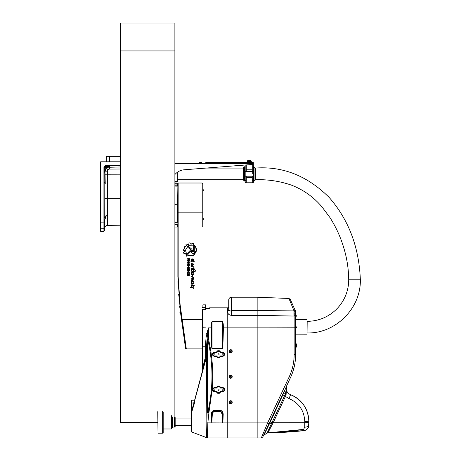 <?xml version="1.0" encoding="UTF-8"?>
<svg xmlns="http://www.w3.org/2000/svg" width="461" height="461" viewBox="0 0 461 461"><rect width="100%" height="100%" fill="white"/><g stroke="black" fill="none" stroke-linecap="round" stroke-linejoin="round"><path stroke-width="0.69" d="M104.728 197.907A2.72 0.795 180 0 0 107.401 198.703L107.401 171.187L105.506 171.187L105.811 167.504L108.946 167.182L110.45 165.551L105.546 165.591L105.534 166.409L109.384 166.375L105.534 166.409A0.818 0.818 0 0 0 105.402 166.421M104.952 170.777L105.241 183.801A2.72 2.72 0 0 1 104.376 182.642M104.733 167.147L104.964 166.651L105.811 167.504L104.728 168.323M105.506 171.187L104.952 171.187M107.401 171.187A2.092 2.092 -90 0 1 108.007 169.711L105.811 167.504L106.635 166.398M108.007 169.711A2.092 2.092 -90 0 1 109.476 169.095L120.5 168.997M120.5 166.968A155.824 2.72 179.5 0 0 109.47 167.257L109.476 169.095M109.47 167.257L108.946 167.182M106.358 161.794L106.358 156.354L120.5 156.354M252.253 171.826L252.253 173.895M255.192 180.136L254.973 167.435L255.192 180.136M244.912 166.484L244.912 181.306L244.641 166.755L245.183 166.484M244.641 180.626L244.641 167.164L244.641 180.626M177.335 179.715L243.5 179.715L243.5 180.136L243.5 167.654L244.37 167.435M253.781 181.306L253.781 166.484M252.253 164.462L252.253 171.584M246.272 164.929L246.272 171.584M252.253 169.815L246.272 169.815M252.253 180.389L252.253 182.464L253.343 182.464L253.343 180.389L252.253 180.389L252.253 176.206L253.343 176.206L253.343 180.389M246.272 176.206L246.272 182.464L245.183 182.464L245.183 176.206L252.253 176.206M243.5 168.075L206.021 168.075L245.183 165.015L245.183 176.206M205.756 162.612L253.343 162.612L253.343 176.206M245.183 171.613L253.343 171.613M174.886 163.425L253.343 163.62A0.818 0.818 0 0 1 252.593 164.439L184.221 169.781A13.6 13.6 0 0 0 174.886 174.569M253.343 162.612L235.986 162.612M199.273 162.612L201.676 162.612M224.824 162.612L236.752 162.612M208.153 162.612L223.193 162.612M174.932 204.649L177.606 204.759L174.886 204.759M177.606 204.759L174.886 204.851M177.606 222.346L177.606 204.897L177.606 222.346M177.606 204.626L177.877 185.725M177.606 185.287L177.197 184.106L177.197 185.806L177.606 185.967M174.886 186.1L177.197 186.14L177.197 185.806L174.886 185.766M177.197 186.14L177.606 186.094M109.418 166.329A2.72 2.72 0 0 0 108.917 167.274M110.45 165.551L120.5 165.332M105.241 183.801L104.186 181.646L104.186 172.673L104.728 171.043L104.728 167.228L105.534 166.409L109.384 166.375M105.073 181L104.952 174.805L120.5 174.84M104.756 216.687L104.797 183.363M104.728 216.728L104.186 218.358L104.728 216.728L106.341 215.696L104.728 219.914L104.728 228.777L104.186 229.561L104.186 218.358M104.728 167.228L103.927 167.228L105.546 165.591L103.927 167.228L103.927 231.289L104.728 230.471L104.728 228.777M104.186 226.178L104.186 222.104L100.648 222.15L100.648 231.347L103.927 231.289M100.648 225.227L100.648 225.994M104.232 217.846A2.72 2.72 0 0 1 106.341 215.696M120.5 161.794L100.648 161.794L100.648 222.15M100.648 228.76L103.927 228.714A0.818 0.795 0 0 0 104.186 228.673M177.473 184.031L177.203 183L177.203 183.772L174.886 183.732M248.243 162.341L247.223 162.341L247.69 162.612L247.223 162.341L247.223 161.385L248.243 161.385L248.243 162.341L250.283 162.341L250.283 161.385L248.243 161.385M247.69 161.114L250.842 161.114L250.842 160.434L247.69 160.434L247.69 161.114L247.223 161.385M250.283 162.341L251.303 162.341L251.303 161.385L250.283 161.385M177.335 172.299L177.335 181.576L174.886 181.576M193.62 246.658L193.62 251.925L193.62 246.658L194.721 245.477L194.738 251.925C193.62 254.097 192.496 254.097 191.367 251.931C192.496 254.097 193.62 254.092 194.738 251.925M191.367 250.732L191.367 251.925L190.987 249.937L187.535 247.096L190.987 249.931L191.367 250.732M187.535 247.096L188.474 246.422L191.816 249.188L192.485 250.611L192.485 251.931L193.62 251.931M190.883 251.285L186.186 256.339L186.186 254.685L190.059 250.53L190.883 251.285L186.186 256.339L186.186 254.685M195.752 271.108L194.139 269.184L195.752 271.108M194.15 268.723L193.436 268.429L194.15 268.723L194.139 269.184M193.695 269.495L193.436 268.429M193.695 269.541L191.01 269.91C191.338 267.997 192.237 267.876 193.695 269.541L193.695 269.524M191.528 270.889L191.01 269.916M195.764 271.137L193.62 271.46L193.776 270.711L193.62 271.454M193.776 270.711L193.776 270.711C192.583 268.74 191.811 268.682 191.448 270.538M192.053 271.42L192.053 271.42C193.176 271.604 193.787 272.514 193.879 274.151C193.787 272.514 193.176 271.604 192.053 271.42M193.228 274.128L193.228 274.128C192.381 275.257 191.862 274.819 191.672 272.814L191.672 272.808C191.862 274.819 192.381 275.257 193.228 274.128L192.047 271.523M191.839 272.123C191.401 271.529 191.182 271.783 191.177 272.877C191.182 271.783 191.401 271.529 191.839 272.123L191.672 272.814M193.879 274.151C192.514 276.151 191.615 275.724 191.177 272.877L191.177 272.877M193.885 277.528L191.171 275.955L193.885 277.528L193.245 277.781L193.678 279.043L193.245 277.781M192.986 278.721L191.085 278.698L192.986 278.715L191.171 275.96M193.678 279.043C192.819 279.833 191.955 279.718 191.085 278.698M188.699 259.186L188.947 260.782L189.367 260.557L189.367 259.186L188.699 259.186L189.367 259.186M189.776 260.707L189.776 258.702L189.776 260.707L189.235 261.254L189.776 260.707M188.86 261.249L188.37 260.759L188.86 261.249M187.604 261.059L188.37 260.667L187.604 261.059L187.604 260.523L187.604 261.059M187.604 259.186L188.347 259.186L187.604 259.186L187.604 258.702L187.604 259.186M187.604 258.702L189.776 258.702M187.604 260.523L188.347 260.142L188.347 259.186M188.284 263.266L188.935 262.983L188.653 261.975L187.996 262.263L188.284 263.266M188.935 262.983L188.653 261.975L187.996 262.263L187.996 262.983M189.327 263.162L188.756 263.738L187.604 263.162L187.604 262.096L188.174 261.52L189.327 262.096L189.327 263.162L188.756 263.738L187.604 263.162M187.604 273.776L187.973 273.776L188.1 275.355L188.33 274.105L188.658 273.776L189.327 274.099L189.327 275.793L188.975 275.793L188.872 274.232L188.295 275.828L187.604 275.476L187.604 273.776L187.973 273.782L188.1 275.355L188.33 274.111L189.01 273.782L189.327 275.793M188.975 275.793L188.975 274.33M187.604 269.299L187.604 269.783L187.604 269.299L189.817 269.299L187.604 269.299M189.817 269.783L189.817 269.299L189.817 269.783L189.327 269.783L189.327 270.319L189.327 269.783M188.935 269.783L188.935 270.319L188.935 269.783L187.604 269.783M189.327 270.319L188.935 270.319M189.448 271.045L189.448 270.538L189.817 270.544L189.817 271.045L189.448 271.045L189.448 270.544L189.817 270.538L189.817 271.045M189.327 270.544L187.604 270.544L187.604 271.045L187.604 270.538L189.327 270.538L189.327 271.045L189.327 270.544M189.327 271.045L187.604 271.045M187.604 273.459L187.604 271.961L188.169 271.396L189.327 271.978L189.327 273.459L188.918 273.459L188.664 271.869L188.013 272.117L188.013 273.459L187.604 273.459L187.604 271.961L188.169 271.396L189.327 271.973L189.327 273.459M188.013 272.117L188.013 273.459M188.918 273.459L188.918 272.117M187.996 267.461L188.284 268.469L188.935 268.181L188.935 267.461L187.996 267.461L188.284 268.469L188.935 268.181L188.935 267.461M187.604 267.294L188.174 266.717L189.327 267.294L189.327 268.365L188.756 268.936L187.604 268.365L187.604 267.294L188.174 266.717L189.327 267.294M188.658 265.888L188.918 264.562L188.278 264.562L187.996 265.599L188.658 265.888M188.918 264.562L187.996 264.845L188.278 265.888M187.633 265.945L187.604 264.677L188.192 264.09L189.897 264.09L189.897 264.562L189.327 264.562L189.298 265.945L188.751 266.343L187.633 265.945M189.897 264.09L189.897 264.562L189.327 264.562M193.689 288.396L192.842 286.869L193.689 288.396C192.969 287.601 191.937 287.318 190.589 287.537L192.047 286.379L190.577 287.526M194.346 285.29C193.055 286.097 192.099 285.618 191.211 284.662C192.099 285.613 193.055 286.091 194.346 285.284L192.842 286.875M192.047 286.385L191.211 284.656M193.551 261.975L194.219 261.491L193.551 261.975M191.142 259.232L191.615 260.77L191.142 259.232C192.635 258.35 193.66 259.105 194.219 261.491L194.219 261.491M190.791 261.813L193.234 261.779L190.791 261.813L191.615 260.77M191.643 259.578L191.643 259.572C192.612 259.163 193.274 259.768 193.643 261.393C193.274 259.768 192.612 259.163 191.643 259.578L193.234 261.779M193.545 261.946L193.643 261.393M192.053 280.219L192.053 280.219C193.176 280.403 193.787 281.308 193.879 282.939C193.787 281.308 193.176 280.403 192.053 280.219M193.228 282.916L193.228 282.916C192.381 284.045 191.862 283.607 191.672 281.608L191.672 281.608C191.862 283.601 192.381 284.039 193.228 282.916L192.047 280.323M191.839 280.922C191.401 280.328 191.182 280.582 191.177 281.671C191.182 280.576 191.401 280.328 191.839 280.922L191.672 281.608M193.879 282.939C192.514 284.927 191.615 284.506 191.177 281.671M191.108 263.369L191.839 265.599L191.108 263.369C191.926 262.614 192.836 263.098 193.851 264.816L191.615 263.675L193.92 265.029M191.148 265.968L191.839 265.599M191.563 266.735L191.58 266.591C191.327 267.161 191.177 267.034 191.119 266.21L191.119 266.21M194.029 267.392L192.6 265.945L194.029 267.392L191.569 266.349M191.615 263.675L192.6 265.945M196.265 250.248L195.504 246.399L196.853 250.254L193.862 255.55L187.765 255.769L188.18 255.319L193.632 255.008L196.265 250.248L195.504 246.399M196.853 250.254L193.862 255.555L187.765 255.769M185.109 253.262L185.662 254.097L186.423 253.308L185.662 254.103L185.109 253.262L184.135 253.492L185.109 253.262M183.812 253.331L183.49 252.484L183.812 253.331M183.49 252.484L184.498 251.671L184.342 250.611L184.498 251.671M183.369 250.392L184.342 250.611L183.369 250.392M184.008 247.286L184.803 247.868L183.922 246.946L184.4 246.128L185.645 246.428L186.377 245.638L185.939 244.71L186.377 245.632M186.014 244.399L186.803 243.869L187.8 244.67L188.797 244.272L189.027 242.999L189.92 242.861L190.479 244.007L191.592 244.082L192.018 243.206L193.366 243.575L193.188 243.275M193.199 244.549L193.366 243.569L193.199 244.555L194.11 245.056L193.366 245.857L194.11 245.05M185.414 250.248L188.094 245.73L193.366 245.851L188.094 245.73L185.414 250.248L186.423 253.308M193.188 243.281L193.366 243.575M185.939 244.71L186.014 244.405M183.369 250.398L183.224 249.159L184.475 248.917L184.803 247.874M202.356 319.732L182.199 319.634L186.296 348.798L180.124 304.859L178.153 276.56L178.153 183.005L202.079 183.005M177.877 204.626L178.153 183.005M177.877 204.897L177.877 276.577L179.865 304.963L182.982 327.131M202.356 309.544L205.618 309.544L205.618 304.854L202.898 304.854L202.898 307.326L202.356 307.804M205.618 307.326L202.898 307.326M177.877 224.092L177.335 224.57L177.335 227.043L174.886 227.043M174.886 222.346L177.877 222.346M177.335 224.57L174.886 224.57M203.359 219.194L203.359 218.664L203.359 219.194M202.356 226.242L202.759 226.242L202.759 183.276L202.356 183.276M183.991 341.543L184.06 342.068L183.991 341.543M179.992 305.862L179.588 305.914L185.564 348.464L185.967 348.407M180.124 304.859L178.632 294.101M178.211 288.217L177.929 281.077M181.945 319.761L183.962 332.168M184.469 335.764L186.307 348.891L202.079 348.891M180.631 313.947L180.049 313.503L179.905 312.483L180.049 313.503L180.631 313.947L180.343 311.895L179.905 312.483L180.343 311.895M202.759 189.304L203.359 189.823L202.846 189.304L202.846 191.373L203.359 190.854L203.359 189.823L203.359 190.854L202.759 191.373M295.628 319.45L307.049 319.45L307.049 334.819L295.628 334.853M228.731 307.925L228.731 310.19L228.731 307.009L227.918 307.827L227.918 310.881C227.394 313.515 228.57 315.001 231.451 315.341L257.152 315.341L257.152 422.916L227.238 422.916L227.238 437.95L227.238 327.88L227.238 422.916L222.617 422.916L222.986 420.109L222.646 420.04L222.554 422.939L211.795 422.893L222.554 422.939M205.618 307.827L206.027 307.827L206.027 308.64L209.559 308.64L209.559 307.827L227.238 307.827L227.238 327.88L227.238 307.827L227.918 307.827M262.793 436.988L261.329 437.927L262.793 436.988L269.529 422.53L263.364 435.754M307.585 428.672A5.44 5.44 0 0 1 303.989 430.626A353.524 353.524 0 0 1 268.446 432.827L267.04 433.092L267.904 432.833L267.04 433.092L271.506 423.694L269.823 422.973L272.509 424.039L271.506 423.694L272.019 422.535L270.371 421.832L283.521 393.423L285.313 394.184L272.151 422.253L273.177 422.72L285.486 396.322L286.074 394.737L286.419 390.179L286.275 389.43L285.313 394.184A1.631 0.524 27.1 0 0 286.068 394.749M288.188 431.64L303.568 429.404A4.08 0.392 83.6 0 0 303.989 430.626C307.101 429.911 308.714 428.108 308.818 425.221A5.44 5.44 0 0 1 308.052 427.998M308.818 421.302L308.818 422.547L308.818 421.302C308.184 408.677 302.093 399.796 290.539 394.662A28.553 28.553 0 0 1 308.818 421.302L304.773 421.463L304.773 422.708L308.818 422.547L308.374 427.376M257.152 297.224L231.451 297.224C229.803 297.385 228.892 298.29 228.731 299.938L228.731 310.19C229.826 311.094 230.736 311.204 231.451 310.535L257.152 310.535L257.152 297.224L288.955 298.463L290.303 299.402L288.955 298.463L294.009 310.898L257.152 310.535L257.152 315.341L294.147 316.062L294.147 354.572C294.124 362.358 292.47 369.791 289.185 376.868L290.534 377.496C293.911 370.2 295.61 362.536 295.628 354.509A54.386 54.386 0 0 1 290.534 377.496L286.823 385.448A6.8 6.8 0 0 0 286.805 385.494L290.534 377.496L286.684 385.771M286.344 389.781A6.8 6.8 0 0 0 290.539 394.662C288.332 393.734 286.932 392.109 286.344 389.781M232.211 351.253L232.211 351.242A1.579 1.579 180 0 0 230.638 349.663A1.579 1.579 180 0 0 229.059 351.247A1.579 1.579 -0 0 1 230.638 349.674A1.579 1.579 -0 0 1 232.211 351.253A1.579 1.579 -0 0 1 230.31 352.792A1.579 1.579 -0 0 1 229.059 351.253L229.059 351.242M229.065 402.176A1.579 1.579 180 0 0 229.059 402.297L229.059 402.297A1.579 1.579 -0 0 1 230.696 400.73A1.579 1.579 -0 0 1 232.211 402.303L232.211 402.297A1.579 1.579 180 0 0 230.696 400.718A1.579 1.579 180 0 0 229.065 402.176M232.211 376.677L232.211 376.689A1.579 1.579 180 0 0 230.638 375.104A1.579 1.579 180 0 0 229.059 376.683A1.579 1.579 -0 0 1 230.638 375.11A1.579 1.579 -0 0 1 231.341 378.101A1.579 1.579 -0 0 1 229.059 376.689L229.059 376.677M214.325 411.725L214.209 410.849L220.139 410.849L220.03 411.183L214.325 411.183L212.337 412.324L214.209 410.849L214.209 410.342L213.714 410.394L212.429 411.12L211.507 412.67L211.155 413.978L212.331 414.093L212.896 412.647A6.229 2.991 -108.4 0 1 214.325 411.725L220.03 411.725A6.229 2.991 -71.6 0 1 221.459 412.647L222.012 412.324L220.03 411.183L220.03 411.725M205.981 437.414L191.747 431.986L191.747 412.03L194.444 403.156L194.726 399.791L206.384 356.307L206.833 419.758C206.816 430.246 206.522 436.123 205.958 437.403A0.542 0.542 -78.2 0 1 206.113 437.495L206.113 437.495A1.902 1.902 78.3 0 0 207.346 437.95L207.842 422.916L208.942 412.48L207.041 412.405L206.862 422.893C206.793 431.876 206.545 436.746 206.113 437.495A1.902 1.902 75.4 0 0 207.346 437.95L261.329 437.927L267.628 422.91L269.063 423.538M211.155 413.978L211.795 422.939M211.432 327.857L210.959 327.88L211.109 323.858L211.109 334.559L211.582 334.542L211.432 327.857L212.048 321.663L222.525 321.582L223.239 323.858L222.772 323.95L222.922 327.857L223.389 327.88L223.239 323.858M206.609 333.822L206.73 333.366M207.283 331.563L208.447 328.295M206.136 336.732A1.089 0.542 -178.3 0 1 207.22 337.273L208.597 327.88L206.136 336.732L205.358 346.246L202.627 346.246L202.627 369.232M202.627 309.544L202.627 326.999L205.52 327.131L202.627 327.27L202.627 346.246M222.3 321.501L212.048 321.501L211.109 323.858L211.582 323.95L212.048 348.654L222.3 348.654C222.709 348.28 223.026 343.583 223.239 334.559L223.389 327.88L257.152 327.88A407.91 15.732 -0 0 0 294.147 327.811L295.628 327.754L295.628 311.423L295.224 311.486M230.609 377.156L230.609 377.179A0.473 0.473 180 0 0 231.059 376.499L230.241 376.447L230.609 377.179L231.059 376.499L230.609 377.156L230.218 376.896M230.465 376.349A0.38 0.38 180 0 0 230.425 377.006A0.38 0.38 180 0 0 231.019 376.712A0.38 0.38 180 0 0 230.465 376.349M231.059 376.499A0.473 0.473 180 0 0 230.241 376.447A0.473 0.473 180 0 0 230.609 377.179M230.852 377.144A0.49 0.49 -0 0 1 230.148 376.677A0.49 0.49 -0 0 1 230.909 376.297A0.49 0.49 -0 0 1 230.852 377.144M231.192 377.807A1.25 1.25 180 0 0 231.324 375.646A1.25 1.25 180 0 0 229.388 376.614A1.25 1.25 180 0 0 231.192 377.807M231.024 402.568L231.024 402.591A0.473 0.473 180 0 0 231.059 402.119L230.246 402.061L230.598 402.793L231.059 402.119L230.598 402.776L230.212 402.511M231.013 402.332A0.38 0.38 180 0 0 230.471 401.963A0.38 0.38 180 0 0 230.419 402.62A0.38 0.38 180 0 0 231.013 402.332M230.598 402.776L230.598 402.793A0.473 0.473 180 0 0 231.024 402.591M231.059 402.119A0.473 0.473 180 0 0 230.246 402.061A0.473 0.473 180 0 0 230.598 402.793M230.148 402.286A0.49 0.49 -0 0 1 230.915 401.923A0.49 0.49 -0 0 1 230.846 402.764A0.49 0.49 -0 0 1 230.148 402.286M232.211 402.303L232.211 402.297A1.579 1.579 -0 0 1 230.638 403.882A1.579 1.579 -0 0 1 229.059 402.303L229.059 402.297M229.388 402.211A1.25 1.25 180 0 0 231.18 403.433A1.25 1.25 180 0 0 231.341 401.272A1.25 1.25 180 0 0 229.388 402.211M230.321 351.599L230.321 351.622A0.473 0.473 180 0 0 230.782 351.72L231.099 351.368L230.321 351.599L230.177 351.167L230.782 351.697M230.713 350.879A0.38 0.38 180 0 0 230.275 351.368A0.38 0.38 180 0 0 230.921 351.507A0.38 0.38 180 0 0 230.713 350.879M230.782 351.72A0.473 0.473 180 0 0 231.099 351.368L230.488 350.821L230.177 351.173A0.473 0.473 180 0 0 230.321 351.622M231.099 351.368A0.473 0.473 180 0 0 230.488 350.821A0.473 0.473 180 0 0 230.177 351.173M230.535 351.749A0.49 0.49 -0 0 1 230.27 350.942A0.49 0.49 -0 0 1 231.099 351.121A0.49 0.49 -0 0 1 230.535 351.749M230.373 352.475A1.25 1.25 180 0 0 231.825 350.867A1.25 1.25 180 0 0 229.705 350.418A1.25 1.25 180 0 0 230.373 352.475M218.024 389.885A0.547 0.547 0 0 1 218.612 389.142A0.547 0.547 0 0 1 218.963 390.018A0.547 0.547 0 0 1 218.024 389.885M222.611 390.225A0.547 0.547 0 0 1 222.139 389.407A0.547 0.547 0 0 1 223.089 389.407A0.547 0.547 0 0 1 222.611 390.225M216.607 391.314L216.532 391.493A0.542 0.542 -157.4 0 1 217.079 392.034L216.532 392.109L217.719 393.296L219.35 393.296L220.537 392.109L219.995 392.034A0.542 0.542 157.4 0 1 220.537 391.493L220.462 391.314A0.547 0.542 -112.6 0 0 219.92 391.856L219.92 392.127A0.57 0.57 0 0 1 219.35 392.697L217.719 392.697A0.57 0.57 0 0 1 217.148 392.127L217.148 391.856A0.547 0.542 -67.4 0 0 216.607 391.314L214.457 391.314A1.631 1.631 0 0 1 212.826 389.683A1.631 1.631 0 0 1 214.457 388.047L216.607 388.047A0.547 0.542 67.4 0 0 217.148 387.505L217.148 387.234A0.57 0.57 0 0 1 217.719 386.664L219.35 386.664A0.57 0.57 0 0 1 219.92 387.234L219.92 387.505A0.547 0.542 112.6 0 0 220.462 388.047L222.611 388.047A1.631 1.631 0 0 1 224.248 389.683A1.631 1.631 0 0 1 222.611 391.314L220.462 391.314M217.148 387.505L216.543 387.326L217.085 387.344A0.542 0.542 -22.6 0 1 216.543 387.885L216.607 388.047M217.148 387.234L217.719 386.036L216.543 387.211M217.719 386.664L219.35 386.6L220.525 387.211L219.35 386.036L217.719 386.036M220.462 388.047L220.525 387.885A0.542 0.542 22.6 0 1 219.983 387.344L220.525 387.211M219.92 391.856L220.537 392.109M219.92 392.127L219.35 393.296M219.35 392.697L217.719 392.772L216.532 392.109M220.462 352.694L220.467 352.677A0.542 0.542 22.6 0 1 219.926 352.135A0.547 0.542 112.6 0 0 220.462 352.694L222.611 352.694A1.631 1.631 0 0 1 224.248 354.33A1.631 1.631 0 0 1 222.611 355.961L220.462 355.961A0.547 0.542 -112.6 0 0 219.92 356.503L220.473 356.52L219.932 356.537A0.542 0.542 157.4 0 1 220.473 355.996L220.462 355.961M219.92 356.503L219.35 357.88L220.479 356.756M219.932 356.774L219.92 356.774A0.57 0.57 0 0 1 219.35 357.344L217.719 357.361L216.595 356.756L217.719 357.88L219.35 357.88M219.35 357.344L217.719 357.344A0.57 0.57 0 0 1 217.148 356.774L217.148 356.503A0.547 0.542 -67.4 0 0 216.607 355.961L216.595 355.996A0.542 0.542 -157.4 0 1 217.137 356.537L216.595 356.756M217.148 352.152L216.601 352.112L217.143 352.135A0.542 0.542 -22.6 0 1 216.601 352.677L216.607 352.694A0.547 0.542 67.4 0 0 217.148 352.152L217.148 351.881A0.57 0.57 0 0 1 217.719 351.311L219.35 351.311L220.467 351.858L219.35 350.746L217.719 350.746L216.601 351.858M217.148 351.881L217.719 350.746M217.719 351.311L219.35 351.311A0.57 0.57 0 0 1 219.92 351.881L220.467 351.858M222.594 422.893L222.317 421.619L222.778 421.613M212.331 414.093L211.795 422.893L211.743 414.013L212.337 412.324L212.896 412.647M206.862 422.893L211.755 422.893M221.459 412.647L222.058 414.237L222.306 420.011L222.646 420.04L222.628 414.099L222.012 412.324L220.139 410.849L220.139 410.342L214.209 410.342M207.364 410.93L207.536 339.544A1.089 0.3 -179.1 0 1 207.22 339.342L207.047 411.068C207.364 412.601 207.997 412.532 208.948 410.86L208.176 410.682C207.767 412.347 207.496 412.428 207.364 410.93L207.041 412.405L206.447 356.244L205.629 356.151L206.384 356.307A0.542 0.513 97.1 0 0 206.395 356.186M207.536 339.544L207.807 339.648C213.224 363.297 213.345 386.975 208.176 410.682M212.665 389.931L212.734 389.147L212.221 388.963L212.244 390.45L213.305 391.712L216.532 392.011L216.532 391.493L214.457 391.493L212.665 389.931L212.135 389.989L208.942 412.48M207.807 339.648L208.574 339.486L207.22 339.342L207.22 337.273L206.447 347.329L205.358 346.246L205.358 347.052L202.932 347.052L202.627 346.58M222.922 327.857L222.3 348.631L222.3 321.663L222.772 323.95L222.772 334.542L223.239 334.559M205.358 347.052L206.447 347.329L206.447 356.244A0.542 0.317 177.8 0 1 206.395 356.365M202.673 370.46L202.944 347.191L202.627 347.087M202.944 347.191L202.627 347.191M205.958 437.403L207.346 437.95M202.488 369.808L202.54 370.529L202.488 369.808M222.611 352.694L222.611 352.677C224.755 353.783 224.755 354.889 222.611 355.996L220.473 355.996L220.473 356.52L222.611 356.52C225.441 355.051 225.441 353.581 222.611 352.112L220.467 352.112L220.467 352.677L222.611 352.677L222.611 352.112M216.607 355.961L214.457 355.996C212.314 354.889 212.314 353.783 214.457 352.677L216.601 352.677L216.601 352.112L214.457 352.112C211.628 353.581 211.628 355.051 214.457 356.52L216.595 356.52L216.595 355.996L214.457 355.996L214.457 356.52M222.611 388.047L222.611 387.885C224.939 389.084 224.939 390.288 222.611 391.493L220.537 391.493L220.537 392.011L222.611 392.011C225.625 390.45 225.625 388.888 222.611 387.326L220.525 387.326L220.525 387.885L222.611 387.885L222.611 387.326M212.734 389.147L214.457 387.885L216.543 387.885L216.543 387.326L214.457 387.326L212.221 388.963C213.535 372.286 212.319 355.794 208.574 339.486L208.597 327.88L210.959 327.88M194.726 399.791L194.237 400.165L191.747 400.252L191.747 412.03M193.764 403.006C194.45 399.353 194.513 399.353 193.966 403.006L194.444 403.156M202.944 366.95L202.627 366.95M214.457 355.961A1.631 1.631 0 0 1 212.826 354.33A1.631 1.631 0 0 1 214.457 352.694L216.607 352.694M218.537 353.766A0.565 0.565 0 0 1 219.021 354.607A0.565 0.565 0 0 1 218.047 354.607A0.565 0.565 0 0 1 218.537 353.766M222.611 353.766A0.565 0.565 0 0 1 223.101 354.607A0.565 0.565 0 0 1 222.127 354.607A0.565 0.565 0 0 1 222.611 353.766M214.457 353.766A0.565 0.565 0 0 1 214.941 354.607A0.565 0.565 0 0 1 213.967 354.607A0.565 0.565 0 0 1 214.457 353.766M222.611 389.119A0.565 0.565 0 0 1 223.101 389.96A0.565 0.565 0 0 1 222.127 389.96A0.565 0.565 0 0 1 222.611 389.119M214.457 389.119A0.565 0.565 0 0 1 214.941 389.96A0.565 0.565 0 0 1 213.967 389.96A0.565 0.565 0 0 1 214.457 389.119M218.537 389.119A0.565 0.565 0 0 1 219.021 389.96A0.565 0.565 0 0 1 218.047 389.96A0.565 0.565 0 0 1 218.537 389.119M202.627 327.131L205.52 327.131M295.904 316.828L296.394 316.067L295.904 314.327M295.904 317.151L295.628 313.999L295.628 317.888M295.904 328.388L296.394 327.621L295.904 325.881M295.628 328.71L295.628 354.509L294.147 354.572M296.786 344.897L296.786 346.303L296.786 344.897M295.628 347.744L296.244 347.191L296.244 343.791L295.628 343.232M294.268 366.599L292.758 371.946M294.043 310.927A8.16 0.841 -89 0 0 294.147 316.062L295.536 315.203L295.536 312.731L295.098 311.492L294.009 310.898L291.519 304.761M291.415 304.508L289.133 298.907M294.176 316.062A8.16 0.968 -88.5 0 1 294.089 310.962L295.374 310.27A2.72 2.72 0 0 1 295.628 311.423L290.309 299.402M307.62 428.632L306.571 429.623M305.447 430.251L305.061 430.39M263.888 434.637L266.781 428.43M286.045 387.125A1.631 0.887 -155 0 0 285.999 387.407L284.518 391.055L285.999 387.407L286.356 389.85A2.72 1.832 -6.7 0 0 286.35 389.804L286.35 389.804A2.72 1.832 -6.7 0 0 286.339 389.718M267.173 428.43L266.596 429.617M264.804 433.323L264.303 434.371M228.731 307.009L228.731 299.938L228.731 307.009M289.185 376.868L267.628 422.91A407.91 15.732 -0 0 1 257.152 422.916L257.152 437.95M286.074 394.737A1.631 0.53 -151.9 0 1 285.324 394.155L283.527 393.4L284.518 391.055A1.631 0.444 -155 0 1 284.368 390.715L269.529 422.53L269.967 422.679L270.371 421.832L269.939 421.665M294.009 316.062A8.16 0.738 91.8 0 1 294.009 310.898M227.918 310.881A0.818 0.686 180 0 0 228.731 310.19M295.098 311.492A8.16 5.423 -72.3 0 0 295.098 315.808M295.628 312.633L295.536 312.731A8.16 7.399 -45.7 0 0 295.536 315.203A1.631 1.176 -0 0 1 295.628 315.601M267.904 432.833L273.177 422.72L304.773 422.708L304.773 427.157L303.568 429.404L268.048 432.833L303.989 430.626M304.773 427.157A4.08 1.936 -0 0 0 308.818 425.221M284.46 395.861L289.11 398.627L290.539 394.662M286.287 386.6A1.631 1.556 -155 0 0 286.154 387.131L286.823 385.448L286.235 388.542L285.999 387.407M286.298 389.459L286.8 385.5M267.04 433.092L263.963 435.075L269.967 422.679M283.521 393.423L283.181 393.221L283.521 393.423M286.356 389.85L286.367 389.937A1.631 1.331 173.2 0 0 286.419 390.179M269.823 422.973L269.391 422.829L269.823 422.973M286.275 389.43L286.367 389.937L286.275 389.43M191.747 418.916L175.295 418.916M157.754 411.708L158.025 433.19L162.652 433.19L163.194 432.649L163.194 411.978M171.354 415.649L171.354 428.978L163.194 428.978M171.625 415.92L171.354 428.978M172.575 417.009L172.575 427.618L171.625 427.618M174.483 417.557L174.483 427.07L172.575 427.07M174.915 426.8L174.483 426.8M174.915 417.557L175.163 427.07L174.915 417.557M175.163 417.557L175.163 427.07M307.049 332.951L307.187 321.317A41.525 41.525 0 0 0 348.712 279.787L360.352 279.787C359.061 247.154 348.677 219.718 329.2 197.481C307.464 175.871 282.858 166.069 255.382 168.075L255.192 168.075M157.754 422.311L120.5 422.311L120.5 23.05L174.886 23.05L174.886 422.311M109.62 161.794L109.62 156.354M244.37 180.355L243.719 180.355L243.719 167.435M254.051 180.626L254.051 167.164M252.253 177.594L246.272 177.594M246.272 180.389L245.183 180.389M175.163 204.598L175.163 204.92M120.5 225.199L107.401 225.429L107.401 198.703L120.5 198.766M174.886 184.066L177.197 184.106L177.197 185.806M202.356 212.164L177.877 212.164M202.759 218.151L203.359 218.664L202.846 218.151L202.846 220.214L203.359 219.701L202.759 220.214M184.36 340.46L183.922 341.042L184.44 340.449L184.648 342.506L184.06 342.068L184.728 342.494M211.109 334.559C211.328 343.583 211.639 348.28 212.048 348.654M222.986 420.109L223.199 414.001C222.726 411.627 221.706 410.405 220.139 410.342M219.35 386.664L219.35 386.036M217.719 392.697L217.719 393.296M222.611 392.011L222.611 391.314M217.719 357.344L217.719 357.88M219.35 351.311L219.35 350.746M214.457 352.694L214.457 352.112M214.457 388.047L214.457 387.326M214.457 391.314L214.457 392.011M222.611 356.52L222.611 355.961M222.058 414.237L223.199 414.001M222.306 420.011L222.317 421.619M212.048 321.501L212.048 348.631L222.3 348.654M205.629 347.329L205.629 356.151L202.938 366.95M194.813 400.033L206.298 357.742M191.747 403.006L193.966 403.006L191.747 410.267M231.451 315.341L231.451 297.224M289.11 398.627C299.01 403.029 304.231 410.642 304.773 421.463M285.549 396.143L282.466 394.754M272.151 422.253L272.019 422.535L273.05 422.962M162.652 411.437L162.652 433.19M255.382 168.075L255.382 179.715C267.708 179.335 279.683 181.127 291.312 185.086C303.292 189.702 313.463 196.905 321.813 206.689L329.897 217.483C335.654 226.466 340.12 236.055 343.289 246.249C346.781 257.163 348.585 268.342 348.712 279.787M174.886 50.929L120.5 50.929M104.964 166.651L105.419 166.421L104.964 166.651M254.322 180.355L254.973 180.355M254.322 167.435L254.973 167.435M246.272 182.187L252.253 182.187M107.401 225.429C105.771 225.608 104.883 226.518 104.728 228.149M177.203 183L174.886 182.959M251.303 161.385L250.842 161.114L250.842 160.434M250.842 162.612L251.303 162.341M186.002 348.62L186.307 348.891M296.244 343.86L296.786 344.672M296.244 347.121L296.786 346.303M286.235 388.548L286.367 389.937M268.054 432.833L282.939 432.366M175.295 425.71L191.747 425.71M307.187 332.951C335.101 333.787 360.986 308.691 360.352 279.787"/></g></svg>
